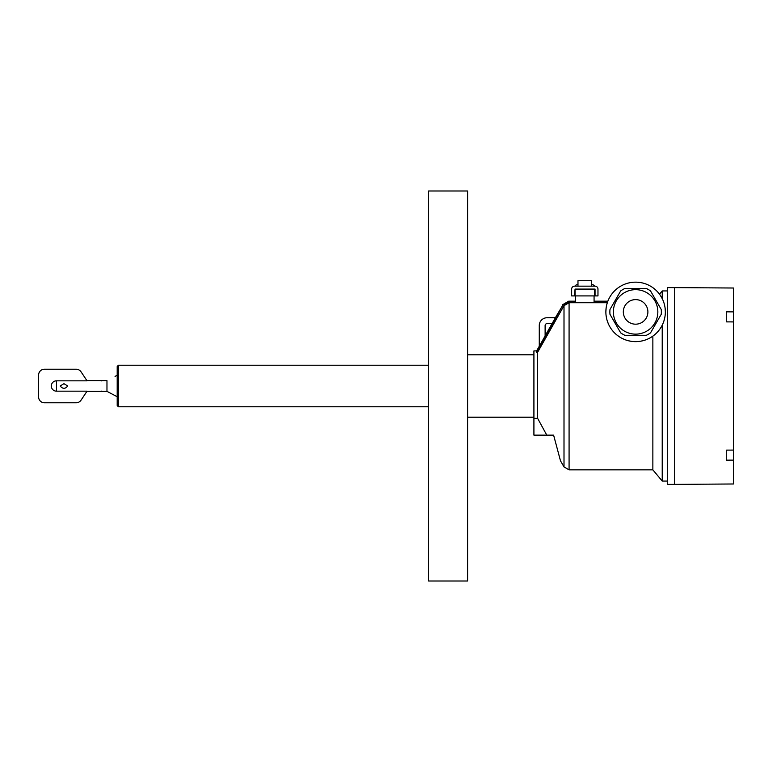 <?xml version="1.0" encoding="UTF-8"?>
<svg xmlns="http://www.w3.org/2000/svg" width="772" height="772" viewBox="0 0 772 772"><rect width="100%" height="100%" fill="white"/><g stroke="black" fill="none" stroke-linecap="round" stroke-linejoin="round"><path stroke-width="1.16" d="M117.19 405.31L117.19 366.478L117.19 405.31M86.918 391.365L106.97 391.365L117.19 396.721L106.97 391.365L106.97 380.635L86.918 380.635M117.19 375.279L115.057 376.389M63.951 383.665L60.206 386C62.764 389.078 65.253 389.078 67.695 386L63.951 383.665M87.053 380.837L81.05 371.824L87.053 380.837L56.462 380.837A5.163 5.163 0 0 0 51.299 386A5.163 5.163 0 0 0 56.462 391.163L87.053 391.163L81.05 400.176A5.819 5.819 0 0 1 76.206 402.772L44.419 402.772L76.206 402.772M81.05 371.824A5.819 5.819 0 0 0 76.206 369.228L44.419 369.228A5.819 5.819 0 0 0 38.6 375.047L38.6 396.953A5.819 5.819 0 0 0 44.419 402.772M117.19 396.721L115.057 395.611M101.035 391.163L101.885 391.124L101.035 391.163M101.885 380.876L101.035 380.837M38.6 375.047L38.6 396.953M76.206 369.228L44.419 369.228M428.605 386L428.605 190.993L467.61 190.993L467.61 581.007L428.605 581.007L428.605 386M533.915 418.337L537.611 418.337L546.779 435.138L533.915 435.138L533.915 350.903L536.636 350.903L536.636 352.283L549.539 328.882M575.545 301.177L568.703 301.177L568.703 301.736L575.545 301.736L568.703 301.736L562.759 305.229L536.636 352.283L537.611 352.283L537.611 418.337L546.779 435.138L553.611 435.138L546.779 435.138M553.611 435.138L560.482 460.797L553.611 435.138M537.611 352.283L564.004 305.664L569.08 302.72L607.323 302.72L606.773 304.631M594.073 301.736L607.661 301.736L594.073 301.736L594.073 295.908M575.545 295.908L575.545 301.736M594.556 289.085L594.556 295.908L575.053 295.908L575.053 289.085L595.048 289.085L595.048 295.908L597.972 295.908L597.972 289.085A2.924 2.924 0 0 0 595.048 286.161L574.571 286.161A2.924 2.924 0 0 0 571.647 289.085L571.647 295.908L574.571 295.908L575.053 289.085M594.556 286.161A9.746 2.528 0 0 0 591.632 284.357M577.977 284.357A9.746 2.528 0 0 0 575.053 286.161M577.977 286.161L577.977 280.699L591.632 280.699L591.632 286.161M555.396 317.688L562.788 305.181M554.518 319.955L555.994 317.321M545.119 335.965L539.271 346.348L539.271 325.552A7.797 7.797 0 0 1 547.078 317.746L555.396 317.746L552.096 323.603L547.078 323.603A1.949 1.949 0 0 0 545.119 325.552L545.119 335.965M652.861 336.119L652.861 469.849L569.08 469.849L569.08 302.72M652.263 336.534L650.159 337.837M644.253 340.356L641.127 341.118M637.923 341.542L634.7 341.62M631.486 341.349L628.321 340.732M625.252 339.776L622.309 338.493M619.52 336.91L616.915 335.029M614.522 332.877L612.37 330.455M610.961 328.544L610.478 327.801M608.867 324.915L607.574 321.827M606.628 318.566L606.059 315.227M605.866 312.149L605.866 311.898A29.741 29.741 0 0 0 635.607 341.639A29.741 29.741 0 0 0 665.348 311.898A29.741 29.741 0 0 0 635.607 282.156A29.741 29.741 0 0 0 605.866 311.898L606.155 307.758M652.861 469.849L662.222 481.062L662.222 325.157M653.035 335.994L655.756 333.774M660.571 328.061L661.874 325.842M663.949 320.911L664.991 316.472L663.949 320.911M665.348 311.82L665.097 308.038M662.183 298.561L660.243 295.251L662.183 298.561M660.089 295.02L659.5 294.2L660.089 295.02M662.222 298.639L662.222 290.938L667.298 290.938M667.298 386L667.298 287.618L674.699 287.618L674.699 484.382L667.298 484.382L667.298 386M674.699 287.618L733.4 288.014L733.4 311.878L726.298 311.84L726.298 321.876L733.4 321.914L733.4 450.086L726.298 450.124L726.298 460.16L733.4 460.122L733.4 483.986L674.699 484.382M733.4 450.086L733.4 460.122M726.298 460.16L726.298 450.124M733.4 311.878L733.4 321.914M650.506 332.886L661.237 314.31A25.737 25.737 0 0 0 661.237 309.485L650.506 290.909A25.737 25.737 0 0 0 646.328 288.496L624.886 288.496A25.737 25.737 0 0 0 620.698 290.909L609.976 309.485A25.737 25.737 0 0 0 609.976 314.31L620.698 332.886A25.737 25.737 0 0 0 624.886 335.299L646.328 335.299A25.737 25.737 0 0 0 650.506 332.886L661.237 314.31M661.237 309.485L650.506 290.909M646.328 288.496L624.886 288.496M620.698 290.909L609.976 309.485M609.976 314.31L620.698 332.886M624.886 335.299L646.328 335.299M657.841 311.898A22.234 22.234 0 0 0 635.607 289.664A22.234 22.234 0 0 0 613.373 311.898A22.234 22.234 0 0 0 635.607 334.131A22.234 22.234 0 0 0 657.841 311.898A22.234 22.234 0 0 0 635.607 289.664A22.234 22.234 0 0 0 613.373 311.898A22.234 22.234 0 0 0 635.607 334.131A22.234 22.234 0 0 0 657.841 311.898M428.605 406.767L118.434 406.767L118.434 365.233L428.605 365.233M56.462 391.163L56.462 380.837M564.004 305.664L564.004 466.925L560.482 460.797M647.891 311.898A12.284 12.284 0 0 0 635.607 299.613A12.284 12.284 0 0 0 623.322 311.898A12.284 12.284 0 0 0 635.607 324.182A12.284 12.284 0 0 0 647.891 311.898M118.434 406.767L117.19 405.522M118.434 365.233L117.19 366.478M533.915 417.198L467.61 417.198M533.915 354.802L467.61 354.802M562.759 304.641L568.703 301.177M536.636 350.903L539.271 346.242M545.119 335.878L552.096 323.526M569.08 469.849L564.004 466.925M607.873 301.177L594.073 301.177M667.298 481.062L662.222 481.062M659.5 294.2L662.222 290.938"/></g></svg>
